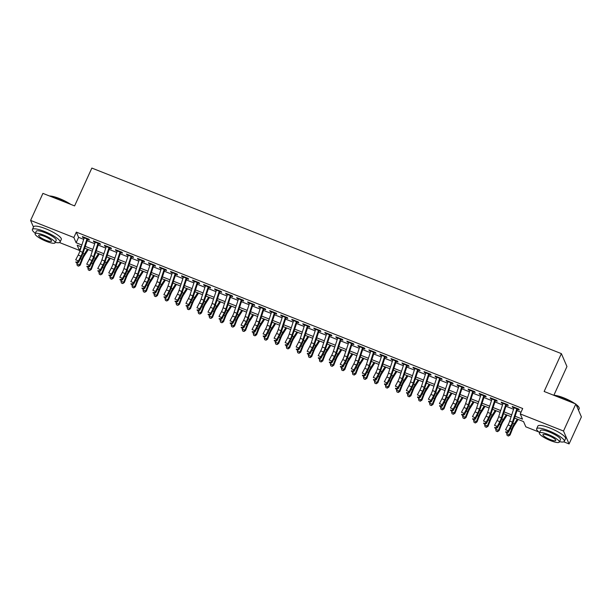 <?xml version="1.0" encoding="UTF-8"?>
<svg xmlns="http://www.w3.org/2000/svg" width="612" height="612" viewBox="0 0 612 612"><rect width="100%" height="100%" fill="white"/><g stroke="black" fill="none" stroke-linecap="round" stroke-linejoin="round"><path stroke-width="0.92" d="M553.86 395.276L566.957 366.542L561.38 353.629L91.854 168.07L74.603 205.907L42.916 193.384L30.6 220.412L73.861 237.51L76.125 242.742L81.863 245.014M561.38 353.629L544.137 391.473L575.823 403.997L581.4 416.902L569.083 443.929L563.774 441.833M538.789 431.957L525.823 426.832L523.558 421.599L514.547 418.034M81.113 246.743L79.438 250.423L59.525 242.551M86.904 239.108L89.367 240.08L88.992 239.208L82.375 236.599L82.75 237.471L84.15 238.022M97.928 243.461L100.391 244.44L100.008 243.568L93.399 240.952L93.774 241.824L95.174 242.375M108.951 247.822L111.407 248.793L111.032 247.921L104.422 245.305L104.797 246.177L106.197 246.728M119.967 252.175L122.431 253.146L122.056 252.274L115.439 249.665L115.821 250.537L117.213 251.088M130.991 256.535L133.454 257.507L133.079 256.635L126.462 254.018L126.845 254.89L128.237 255.441M142.015 260.888L144.478 261.86L144.095 260.987L137.486 258.379L137.861 259.251L139.261 259.802M153.038 265.241L155.494 266.22L155.119 265.348L148.509 262.732L148.884 263.604L150.284 264.155M164.062 269.601L166.518 270.573L166.143 269.701L159.533 267.084L159.908 267.957L161.3 268.507M175.078 273.954L177.541 274.926L177.166 274.054L170.549 271.445L170.932 272.317L172.324 272.868M186.102 278.315L188.565 279.286L188.19 278.414L181.573 275.798L181.948 276.67L183.348 277.221M197.125 282.668L199.588 283.639L199.206 282.767L192.596 280.151L192.971 281.023L194.371 281.581M208.149 287.02L210.605 288L210.23 287.127L203.62 284.511L203.995 285.383L205.387 285.934M219.165 291.381L221.628 292.352L221.253 291.48L214.636 288.864L215.019 289.736L216.411 290.287M230.188 295.734L232.652 296.705L232.277 295.833L225.66 293.225L226.035 294.097L227.435 294.647M241.212 300.094L243.675 301.066L243.293 300.194L236.683 297.577L237.058 298.449L238.458 299M252.236 304.447L254.691 305.419L254.317 304.547L247.707 301.93L248.082 302.802L249.474 303.361M263.252 308.8L265.715 309.779L265.34 308.907L258.723 306.291L259.106 307.163L260.498 307.714M274.275 313.16L276.739 314.132L276.364 313.26L269.747 310.644L270.122 311.516L271.521 312.066M285.299 317.513L287.762 318.485L287.38 317.613L280.77 315.004L281.145 315.876L282.545 316.427M296.323 321.874L298.778 322.845L298.404 321.973L291.794 319.357L292.169 320.229L293.561 320.78M307.339 326.227L309.802 327.198L309.427 326.326L302.81 323.71L303.192 324.582L304.585 325.14M318.362 330.579L320.826 331.559L320.451 330.687L313.834 328.07L314.208 328.942L315.608 329.493M329.386 334.94L331.849 335.912L331.467 335.039L324.857 332.423L325.232 333.295L326.632 333.846M340.41 339.293L342.865 340.264L342.49 339.392L335.881 336.784L336.256 337.656L337.656 338.207M351.433 343.653L353.889 344.625L353.514 343.753L346.905 341.136L347.279 342.009L348.672 342.559M362.449 348.006L364.913 348.978L364.538 348.106L357.921 345.489L358.303 346.361L359.695 346.92M373.473 352.359L375.936 353.338L375.561 352.466L368.944 349.85L369.319 350.722L370.719 351.273M384.497 356.72L386.96 357.691L386.577 356.819L379.968 354.203L380.343 355.075L381.743 355.626M395.52 361.072L397.976 362.044L397.601 361.172L390.992 358.563L391.366 359.435L392.759 359.986M406.536 365.433L409 366.404L408.625 365.532L402.007 362.916L402.39 363.788L403.782 364.339M417.56 369.786L420.023 370.757L419.648 369.885L413.031 367.269L413.406 368.141L414.806 368.699M428.584 374.139L431.047 375.11L430.664 374.238L424.055 371.629L424.43 372.501L425.83 373.052M439.607 378.499L442.063 379.471L441.688 378.599L435.078 375.982L435.453 376.854L436.846 377.405M450.623 382.852L453.087 383.823L452.712 382.951L446.094 380.343L446.477 381.215L447.869 381.766M461.647 387.212L464.11 388.184L463.735 387.312L457.118 384.696L457.493 385.568L458.893 386.118M472.671 391.565L475.134 392.537L474.751 391.665L468.142 389.048L468.517 389.921L469.917 390.479M483.694 395.918L486.15 396.89L485.775 396.018L479.165 393.409L479.54 394.281L480.933 394.832M494.71 400.279L497.173 401.25L496.799 400.378L490.181 397.762L490.564 398.634L491.956 399.185M505.734 404.631L508.197 405.603L507.822 404.731L501.205 402.122L501.58 402.994L502.98 403.545M515.128 416.244L522.503 419.159L520.246 413.926L522.709 408.518L76.324 232.109L78.588 237.341L83.706 239.361M87.126 240.715L94.73 243.721M98.15 245.068L105.754 248.074M109.173 249.428L116.777 252.435M120.189 253.781L127.793 256.788M131.213 258.142L138.817 261.14M142.236 262.494L149.841 265.501M153.26 266.847L160.864 269.854M164.284 271.208L171.888 274.214M175.3 275.561L182.904 278.567M186.323 279.921L193.928 282.92M197.347 284.274L204.951 287.28M208.371 288.627L215.975 291.633M219.387 292.987L226.991 295.994M230.41 297.34L238.014 300.347M241.434 301.701L249.038 304.7M252.458 306.054L260.062 309.06M263.474 310.406L271.078 313.413M274.497 314.767L282.101 317.773M285.521 319.12L293.125 322.126M296.545 323.48L304.149 326.479M307.561 327.833L315.165 330.84M318.584 332.186L326.188 335.192M329.608 336.546L337.212 339.553M340.632 340.899L348.236 343.906M351.648 345.26L359.259 348.259M362.671 349.613L370.275 352.619M373.695 353.966L381.299 356.972M384.719 358.326L392.323 361.332M395.742 362.679L403.346 365.685M406.758 367.039L414.362 370.038M417.782 371.392L425.386 374.399M428.805 375.745L436.41 378.752M439.829 380.106L447.433 383.112M450.845 384.458L458.449 387.465M461.869 388.819L469.473 391.818M472.892 393.172L480.497 396.178M483.916 397.525L491.52 400.531M494.932 401.885L502.536 404.892M505.956 406.238L513.56 409.244M516.979 410.598L521.034 412.197M516.758 408.992L519.221 409.964L518.838 409.091L512.229 406.475L512.604 407.347L514.004 407.898M575.823 403.997L563.507 431.024L569.083 443.929M33.484 227.09L30.6 220.412M76.324 232.109L73.861 237.51M520.246 413.926L563.507 431.024M85.275 246.361L92.879 249.367M96.298 250.721L103.902 253.728M107.322 255.074L114.926 258.08M118.345 259.434L125.95 262.433M129.362 263.787L136.973 266.794M140.385 268.14L147.989 271.147M151.409 272.501L159.013 275.507M162.432 276.853L170.037 279.86M173.456 281.214L181.06 284.213M184.472 285.567L192.076 288.573M195.496 289.92L203.1 292.926M206.519 294.28L214.123 297.287M217.543 298.633L225.147 301.639M228.559 302.994L236.163 305.992M239.583 307.346L247.187 310.353M250.606 311.699L258.21 314.706M261.63 316.06L269.234 319.066M272.646 320.413L280.25 323.419M283.67 324.773L291.274 327.772M294.693 329.126L302.297 332.132M305.717 333.479L313.321 336.485M316.733 337.839L324.345 340.846M327.757 342.192L335.361 345.199M338.78 346.553L346.384 349.551M349.804 350.906L357.408 353.912M360.828 355.258L368.432 358.265M371.844 359.619L379.448 362.625M382.867 363.972L390.471 366.978M393.891 368.325L401.495 371.331M404.914 372.685L412.519 375.692M415.931 377.038L423.535 380.044M426.954 381.398L434.558 384.405M437.978 385.751L445.582 388.758M449.001 390.104L456.606 393.111M460.017 394.465L467.622 397.471M471.041 398.817L478.645 401.824M482.065 403.178L489.669 406.184M493.088 407.531L500.692 410.537M504.104 411.884L511.716 414.89M81.274 246.804L77.173 245.19L79.438 250.423M511.127 416.688L503.523 413.681M500.103 412.327L492.499 409.321M489.08 407.974L481.476 404.968M478.056 403.622L470.452 400.615M467.04 399.261L459.436 396.255M456.017 394.908L448.412 391.902M444.993 390.548L437.389 387.541M433.969 386.195L426.365 383.188M422.953 381.842L415.349 378.836M411.93 377.482L404.325 374.475M400.906 373.129L393.302 370.122M389.882 368.768L382.278 365.762M378.866 364.415L371.262 361.409M367.843 360.063L360.238 357.056M356.819 355.702L349.215 352.696M345.795 351.349L338.191 348.343M334.779 346.989L327.175 343.982M323.756 342.636L316.152 339.629M312.732 338.283L305.128 335.277M301.708 333.923L294.104 330.916M290.692 329.57L283.081 326.563M279.669 325.209L272.065 322.203M268.645 320.856L261.041 317.85M257.621 316.503L250.017 313.497M246.598 312.143L238.994 309.137M235.582 307.79L227.978 304.784M224.558 303.43L216.954 300.431M213.534 299.077L205.93 296.07M202.511 294.724L194.907 291.717M191.495 290.363L183.891 287.357M180.471 286.011L172.867 283.004M169.447 281.65L161.843 278.651M158.424 277.297L150.82 274.291M147.408 272.944L139.804 269.938M136.384 268.584L128.78 265.577M125.361 264.231L117.756 261.225M114.337 259.87L106.733 256.872M103.321 255.518L95.709 252.511M92.297 251.165L84.693 248.158M78.588 237.341L76.125 242.742M512.887 406.735L512.604 407.347M501.863 402.382L501.58 402.994M490.839 398.022L490.564 398.634M479.816 393.669L479.54 394.281M468.8 389.308L468.517 389.921M457.776 384.956L457.493 385.568M446.752 380.603L446.477 381.215M435.729 376.242L435.453 376.854M424.713 371.889L424.43 372.501M413.689 367.529L413.406 368.141M402.665 363.176L402.39 363.788M391.642 358.823L391.366 359.435M380.626 354.463L380.343 355.075M369.602 350.11L369.319 350.722M358.578 345.749L358.303 346.361M347.555 341.397L347.279 342.009M336.539 337.044L336.256 337.656M325.515 332.683L325.232 333.295M314.492 328.33L314.208 328.942M303.468 323.97L303.192 324.582M292.444 319.617L292.169 320.229M281.428 315.264L281.145 315.876M270.405 310.904L270.122 311.516M259.381 306.551L259.106 307.163M248.357 302.19L248.082 302.802M237.341 297.837L237.058 298.449M226.318 293.485L226.035 294.097M215.294 289.124L215.019 289.736M204.27 284.771L203.995 285.383M193.254 280.411L192.971 281.023M182.231 276.058L181.948 276.67M171.207 271.705L170.932 272.317M160.183 267.345L159.908 267.957M149.167 262.992L148.884 263.604M138.144 258.631L137.861 259.251M127.12 254.278L126.845 254.89M116.096 249.925L115.821 250.537M105.073 245.565L104.797 246.177M94.057 241.212L93.774 241.824M83.033 236.852L82.75 237.471M516.972 408.349A4.261 0.964 111.6 0 0 516.811 408.816L512.443 422.158A6.082 1.377 -68.4 0 1 510.821 426.021L508.312 430.794L508.404 432.248L510.913 427.474A9.126 2.066 111.6 0 0 513.353 421.676L517.415 409.252M514.218 407.263A4.261 0.964 111.6 0 0 514.057 407.73L509.689 421.071A6.082 1.377 -68.4 0 1 508.067 424.935L505.558 429.708L508.312 430.794L506.843 432.171L505.742 431.735L505.78 432.317L506.881 432.753L506.843 432.171M505.78 432.317L505.742 431.735M506.881 432.753L508.404 432.248M518.135 419.457L514.049 425.868A6.082 1.377 111.6 0 0 512.29 429.425L510.11 434.956L508.511 436.027L507.149 435.492L506.713 433.617L507.08 432.692M506.713 433.617L509.467 434.704L511.647 429.173A9.126 2.066 -68.4 0 1 514.287 423.841L517.293 419.121M508.251 435.928L509.467 434.704L510.11 434.956M553.761 395.276A14.841 3.198 24.5 0 1 563.675 397.823A14.841 3.198 24.5 0 1 575.02 403.675M575.984 404.364A14.841 3.198 24.5 0 1 578.983 407.447L579.166 407.898A15.208 3.274 -155.5 0 0 576.175 404.8M578.516 410.224L579.204 408.717A15.208 3.274 -155.5 0 0 579.166 407.898M573.827 403.209A15.208 3.274 -155.5 0 0 563.484 398.045A15.208 3.274 -155.5 0 0 554.25 395.467M559.506 441.665A15.208 3.274 -155.5 0 0 564.325 441.367A15.208 3.274 -155.5 0 0 548.604 430.695A15.208 3.274 -155.5 0 0 536.648 428.752A15.208 3.274 -155.5 0 0 539.577 432.585M564.325 441.367L565.557 438.659A15.208 3.274 -155.5 0 0 549.836 427.995A15.208 3.274 -155.5 0 0 537.879 426.044L536.648 428.752M539.394 433.005L540.526 430.519A10.947 2.356 24.5 0 1 549.132 431.919A10.947 2.356 24.5 0 1 560.454 439.6L559.322 442.086A10.947 2.356 -155.5 0 0 548 434.405A10.947 2.356 -155.5 0 0 539.394 433.005A10.947 2.356 -155.5 0 0 550.708 440.686A10.947 2.356 -155.5 0 0 559.322 442.086M548.482 435.522A7.053 1.522 -155.5 0 0 542.936 434.619A7.053 1.522 -155.5 0 0 550.226 439.569A7.053 1.522 -155.5 0 0 555.773 440.472A7.053 1.522 -155.5 0 0 548.482 435.522M49.511 195.993A14.841 3.198 24.5 0 1 59.425 198.54A14.841 3.198 24.5 0 1 70.77 204.393M69.577 203.926A15.208 3.274 -155.5 0 0 59.234 198.762A15.208 3.274 -155.5 0 0 50.008 196.184M55.264 242.383A15.208 3.274 -155.5 0 0 60.075 242.084A15.208 3.274 -155.5 0 0 44.355 231.412A15.208 3.274 -155.5 0 0 32.398 229.469A15.208 3.274 -155.5 0 0 35.335 233.302M60.075 242.084L61.307 239.376A15.208 3.274 -155.5 0 0 45.586 228.712A15.208 3.274 -155.5 0 0 33.629 226.761L32.398 229.469M35.144 233.723L36.276 231.237A10.947 2.356 24.5 0 1 44.883 232.637A10.947 2.356 24.5 0 1 56.205 240.317L55.072 242.803A10.947 2.356 -155.5 0 0 43.75 235.123A10.947 2.356 -155.5 0 0 35.144 233.723A10.947 2.356 -155.5 0 0 46.458 241.403A10.947 2.356 -155.5 0 0 55.072 242.803M44.232 236.24A7.053 1.522 -155.5 0 0 38.686 235.337A7.053 1.522 -155.5 0 0 45.977 240.287A7.053 1.522 -155.5 0 0 51.523 241.189A7.053 1.522 -155.5 0 0 44.232 236.24M505.948 403.997A4.261 0.964 111.6 0 0 505.795 404.463L501.427 417.805A6.082 1.377 -68.4 0 1 499.797 421.668L497.288 426.442L497.38 427.895L499.897 423.114A9.126 2.066 111.6 0 0 502.33 417.323L506.399 404.892M503.194 402.903A4.261 0.964 111.6 0 0 503.033 403.369L498.665 416.711A6.082 1.377 -68.4 0 1 497.043 420.574L494.534 425.355L497.288 426.442L495.819 427.819L494.718 427.383L494.756 427.964L495.858 428.4L495.819 427.819M494.756 427.964L494.718 427.383M495.858 428.4L497.38 427.895M494.932 399.636A4.261 0.964 111.6 0 0 494.771 400.103L490.403 413.444A6.082 1.377 -68.4 0 1 488.781 417.308L486.265 422.081L486.364 423.535L488.873 418.761A9.126 2.066 111.6 0 0 491.306 412.962L495.376 400.539M492.17 398.55A4.261 0.964 111.6 0 0 492.017 399.016L487.649 412.358A6.082 1.377 -68.4 0 1 486.02 416.221L483.511 420.995L486.265 422.081L484.803 423.466L483.702 423.03L483.732 423.611L484.842 424.039L484.803 423.466M483.732 423.611L483.702 423.03M484.842 424.039L486.364 423.535M483.908 395.283A4.261 0.964 111.6 0 0 483.748 395.75L479.38 409.091A6.082 1.377 -68.4 0 1 477.758 412.955L475.249 417.728L475.34 419.182L477.85 414.408A9.126 2.066 111.6 0 0 480.282 408.609L484.352 396.186M481.154 394.197A4.261 0.964 111.6 0 0 480.994 394.663L476.626 407.997A6.082 1.377 -68.4 0 1 475.004 411.868L472.487 416.642L475.249 417.728L473.78 419.105L472.678 418.669L472.716 419.251L473.818 419.687L473.78 419.105M472.716 419.251L472.678 418.669M473.818 419.687L475.34 419.182M472.885 390.93A4.261 0.964 111.6 0 0 472.724 391.389L468.356 404.731A6.082 1.377 -68.4 0 1 466.734 408.602L464.225 413.375L464.317 414.821L466.826 410.048A9.126 2.066 111.6 0 0 469.266 404.249L473.328 391.825M470.131 389.836A4.261 0.964 111.6 0 0 469.97 390.303L465.602 403.645A6.082 1.377 -68.4 0 1 463.98 407.508L461.471 412.281L464.225 413.375L462.756 414.752L461.655 414.316L461.693 414.898L462.794 415.334L462.756 414.752M461.693 414.898L461.655 414.316M462.794 415.334L464.317 414.821M507.111 415.097L503.026 421.515A6.082 1.377 111.6 0 0 501.274 425.065L499.086 430.603L497.487 431.667L496.125 431.131L495.689 429.264L496.057 428.331M495.689 429.264L498.443 430.351L500.631 424.82A9.126 2.066 -68.4 0 1 503.263 419.488L506.269 414.768M497.227 431.567L498.443 430.351L499.086 430.603M496.087 410.744L492.01 417.154A6.082 1.377 111.6 0 0 490.25 420.712L488.062 426.243L486.464 427.314L485.102 426.778L484.666 424.904L485.033 423.978M484.666 424.904L487.42 425.99L489.608 420.459A9.126 2.066 -68.4 0 1 492.247 415.135L495.246 410.407M486.211 427.214L487.42 425.99L488.062 426.243M485.064 406.383L480.986 412.802A6.082 1.377 111.6 0 0 479.227 416.359L477.039 421.89L475.44 422.961L474.086 422.425L473.642 420.551L474.009 419.625M473.642 420.551L476.404 421.637L478.584 416.106A9.126 2.066 -68.4 0 1 481.223 410.774L484.23 406.054M475.187 422.854L476.404 421.637L477.039 421.89M474.048 402.03L469.962 408.449A6.082 1.377 111.6 0 0 468.203 411.998L466.023 417.529L464.424 418.6L463.062 418.065L462.626 416.191L462.993 415.265M462.626 416.191L465.38 417.285L467.56 411.754A9.126 2.066 -68.4 0 1 470.2 406.422L473.206 401.702M464.164 418.501L465.38 417.285L466.023 417.529M461.861 386.57A4.261 0.964 111.6 0 0 461.7 387.036L457.34 400.378A6.082 1.377 -68.4 0 1 455.711 404.241L453.201 409.015L453.293 410.468L455.81 405.695A9.126 2.066 111.6 0 0 458.243 399.896L462.312 387.473M459.107 385.483A4.261 0.964 111.6 0 0 458.946 385.95L454.578 399.292A6.082 1.377 -68.4 0 1 452.957 403.155L450.447 407.929L453.201 409.015L451.733 410.392L450.631 409.956L450.669 410.537L451.771 410.973L451.733 410.392M450.669 410.537L450.631 409.956M451.771 410.973L453.293 410.468M463.024 397.678L458.939 404.088A6.082 1.377 111.6 0 0 457.179 407.646L454.999 413.177L453.4 414.248L452.038 413.712L451.602 411.838L451.97 410.912M451.602 411.838L454.356 412.924L456.544 407.393A9.126 2.066 -68.4 0 1 459.176 402.061L462.182 397.341M453.14 414.148L454.356 412.924L454.999 413.177M450.845 382.217A4.261 0.964 111.6 0 0 450.684 382.684L446.316 396.025A6.082 1.377 -68.4 0 1 444.694 399.888L442.178 404.662L442.277 406.116L444.786 401.342A9.126 2.066 111.6 0 0 447.219 395.543L451.289 383.112M448.083 381.123A4.261 0.964 111.6 0 0 447.93 381.59L443.562 394.931A6.082 1.377 -68.4 0 1 441.933 398.794L439.424 403.576L442.178 404.662L440.717 406.039L439.607 405.603L439.646 406.184L440.747 406.62L440.717 406.039M439.646 406.184L439.607 405.603M440.747 406.62L442.277 406.116M452 393.317L447.915 399.735A6.082 1.377 111.6 0 0 446.163 403.285L443.975 408.824L442.377 409.887L441.015 409.352L440.579 407.485L440.946 406.552M440.579 407.485L443.333 408.571L445.521 403.04A9.126 2.066 -68.4 0 1 448.16 397.708L451.159 392.988M442.116 409.788L443.333 408.571L443.975 408.824M439.821 377.856A4.261 0.964 111.6 0 0 439.661 378.323L435.293 391.665A6.082 1.377 -68.4 0 1 433.671 395.528L431.162 400.302L431.253 401.755L433.763 396.981A9.126 2.066 111.6 0 0 436.195 391.183L440.265 378.759M437.067 376.77A4.261 0.964 111.6 0 0 436.907 377.237L432.539 390.578A6.082 1.377 -68.4 0 1 430.917 394.442L428.4 399.215L431.162 400.302L429.693 401.686L428.591 401.25L428.629 401.832L429.731 402.26L429.693 401.686M428.629 401.832L428.591 401.25M429.731 402.26L431.253 401.755M440.977 388.964L436.899 395.375A6.082 1.377 111.6 0 0 435.14 398.932L432.952 404.463L431.353 405.534L429.999 404.999L429.555 403.124L429.922 402.199M429.555 403.124L432.317 404.211L434.497 398.68A9.126 2.066 -68.4 0 1 437.136 393.355L440.135 388.628M431.1 405.435L432.317 404.211L432.952 404.463M428.798 373.504A4.261 0.964 111.6 0 0 428.637 373.97L424.269 387.312A6.082 1.377 -68.4 0 1 422.647 391.175L420.138 395.949L420.23 397.402L422.739 392.629A9.126 2.066 111.6 0 0 425.179 386.83L429.242 374.406M426.044 372.417A4.261 0.964 111.6 0 0 425.883 372.884L421.515 386.218A6.082 1.377 -68.4 0 1 419.893 390.089L417.384 394.862L420.138 395.949L418.669 397.326L417.568 396.89L417.606 397.471L418.707 397.907L418.669 397.326M417.606 397.471L417.568 396.89M418.707 397.907L420.23 397.402M429.961 384.604L425.876 391.022A6.082 1.377 111.6 0 0 424.116 394.579L421.936 400.11L420.329 401.181L418.975 400.646L418.539 398.772L418.899 397.846M418.539 398.772L421.293 399.858L423.473 394.327A9.126 2.066 -68.4 0 1 426.113 388.995L429.119 384.275M420.077 401.074L421.293 399.858L421.936 400.11M417.774 369.151A4.261 0.964 111.6 0 0 417.613 369.61L413.253 382.951A6.082 1.377 -68.4 0 1 411.624 386.822L409.114 391.596L409.206 393.042L411.723 388.268A9.126 2.066 111.6 0 0 414.156 382.469L418.226 370.046M415.02 368.057A4.261 0.964 111.6 0 0 414.859 368.523L410.491 381.865A6.082 1.377 -68.4 0 1 408.87 385.728L406.36 390.502L409.114 391.596L407.646 392.973L406.544 392.537L406.582 393.118L407.684 393.554L407.646 392.973M406.582 393.118L406.544 392.537M407.684 393.554L409.206 393.042M418.937 380.251L414.852 386.669A6.082 1.377 111.6 0 0 413.092 390.219L410.912 395.75L409.313 396.821L407.952 396.285L407.516 394.411L407.883 393.485M407.516 394.411L410.269 395.505L412.457 389.974A9.126 2.066 -68.4 0 1 415.089 384.642L418.095 379.922M409.053 396.721L410.269 395.505L410.912 395.75M406.758 364.79A4.261 0.964 111.6 0 0 406.598 365.257L402.229 378.599A6.082 1.377 -68.4 0 1 400.608 382.462L398.091 387.235L398.183 388.689L400.699 383.915A9.126 2.066 111.6 0 0 403.132 378.117L407.202 365.693M403.997 363.704A4.261 0.964 111.6 0 0 403.836 364.171L399.475 377.512A6.082 1.377 -68.4 0 1 397.846 381.375L395.337 386.149L398.091 387.235L396.63 388.612L395.52 388.176L395.559 388.758L396.66 389.194L396.63 388.612M395.559 388.758L395.52 388.176M396.66 389.194L398.183 388.689M407.913 375.898L403.828 382.309A6.082 1.377 111.6 0 0 402.076 385.866L399.888 391.397L398.29 392.468L396.928 391.932L396.492 390.058L396.859 389.133M396.492 390.058L399.246 391.144L401.434 385.614A9.126 2.066 -68.4 0 1 404.073 380.282L407.072 375.561M398.029 392.368L399.246 391.144L399.888 391.397M395.734 360.437A4.261 0.964 111.6 0 0 395.574 360.904L391.206 374.246A6.082 1.377 -68.4 0 1 389.584 378.109L387.067 382.882L387.167 384.336L389.676 379.562A9.126 2.066 111.6 0 0 392.108 373.764L396.178 361.332M392.981 359.343A4.261 0.964 111.6 0 0 392.82 359.81L388.452 373.152A6.082 1.377 -68.4 0 1 386.83 377.023L384.313 381.796L387.067 382.882L385.606 384.26L384.504 383.823L384.543 384.405L385.644 384.841L385.606 384.26M384.543 384.405L384.504 383.823M385.644 384.841L387.167 384.336M396.89 371.538L392.812 377.956A6.082 1.377 111.6 0 0 391.053 381.505L388.865 387.044L387.266 388.107L385.912 387.572L385.468 385.705L385.835 384.772M385.468 385.705L388.23 386.792L390.41 381.261A9.126 2.066 -68.4 0 1 393.049 375.929L396.048 371.209M387.013 388.008L388.23 386.792L388.865 387.044M384.711 356.077A4.261 0.964 111.6 0 0 384.55 356.544L380.182 369.885A6.082 1.377 -68.4 0 1 378.56 373.748L376.051 378.522L376.143 379.976L378.652 375.202A9.126 2.066 111.6 0 0 381.092 369.403L385.155 356.98M381.957 354.991A4.261 0.964 111.6 0 0 381.796 355.457L377.428 368.799A6.082 1.377 -68.4 0 1 375.806 372.662L373.289 377.436L376.051 378.522L374.582 379.907L373.481 379.471L373.519 380.052L374.62 380.48L374.582 379.907M373.519 380.052L373.481 379.471M374.62 380.48L376.143 379.976M385.866 367.185L381.789 373.595A6.082 1.377 111.6 0 0 380.029 377.153L377.849 382.684L376.242 383.755L374.888 383.219L374.452 381.345L374.812 380.419M374.452 381.345L377.206 382.431L379.386 376.9A9.126 2.066 -68.4 0 1 382.026 371.576L385.032 366.848M375.99 383.655L377.206 382.431L377.849 382.684M373.687 351.724A4.261 0.964 111.6 0 0 373.527 352.191L369.158 365.532A6.082 1.377 -68.4 0 1 367.537 369.396L365.027 374.169L365.119 375.623L367.636 370.849A9.126 2.066 111.6 0 0 370.069 365.05L374.139 352.627M370.933 350.638A4.261 0.964 111.6 0 0 370.773 351.104L366.404 364.438A6.082 1.377 -68.4 0 1 364.783 368.309L362.273 373.083L365.027 374.169L363.559 375.546L362.457 375.11L362.495 375.692L363.597 376.128L363.559 375.546M362.495 375.692L362.457 375.11M363.597 376.128L365.119 375.623M374.85 362.824L370.765 369.243A6.082 1.377 111.6 0 0 369.005 372.8L366.825 378.331L365.226 379.402L363.865 378.866L363.429 376.992L363.796 376.066M363.429 376.992L366.183 378.078L368.37 372.547A9.126 2.066 -68.4 0 1 371.002 367.215L374.008 362.495M364.966 379.295L366.183 378.078L366.825 378.331M362.671 347.371A4.261 0.964 111.6 0 0 362.511 347.83L358.142 361.172A6.082 1.377 -68.4 0 1 356.521 365.043L354.004 369.816L354.096 371.262L356.612 366.489A9.126 2.066 111.6 0 0 359.045 360.69L363.115 348.266M359.91 346.277A4.261 0.964 111.6 0 0 359.749 346.744L355.388 360.086A6.082 1.377 -68.4 0 1 353.759 363.949L351.25 368.722L354.004 369.816L352.535 371.193L351.433 370.757L351.472 371.339L352.573 371.775L352.535 371.193M351.472 371.339L351.433 370.757M352.573 371.775L354.096 371.262M363.826 358.471L359.741 364.89A6.082 1.377 111.6 0 0 357.989 368.439L355.802 373.97L354.203 375.041L352.841 374.506L352.405 372.632L352.772 371.706M352.405 372.632L355.159 373.725L357.347 368.195A9.126 2.066 -68.4 0 1 359.978 362.862L362.985 358.142M353.943 374.942L355.159 373.725L355.802 373.97M351.648 343.011A4.261 0.964 111.6 0 0 351.487 343.477L347.119 356.819A6.082 1.377 -68.4 0 1 345.497 360.682L342.98 365.456L343.08 366.909L345.589 362.136A9.126 2.066 111.6 0 0 348.021 356.337L352.091 343.913M348.894 341.924A4.261 0.964 111.6 0 0 348.733 342.391L344.365 355.733A6.082 1.377 -68.4 0 1 342.743 359.596L340.226 364.37L342.98 365.456L341.519 366.833L340.417 366.397L340.456 366.978L341.557 367.414L341.519 366.833M340.456 366.978L340.417 366.397M341.557 367.414L343.08 366.909M352.803 354.118L348.725 360.529A6.082 1.377 111.6 0 0 346.966 364.086L344.778 369.617L343.179 370.688L341.825 370.153L341.381 368.279L341.748 367.353M341.381 368.279L344.135 369.365L346.323 363.834A9.126 2.066 -68.4 0 1 348.962 358.502L351.961 353.782M342.927 370.589L344.135 369.365L344.778 369.617M340.624 338.658A4.261 0.964 111.6 0 0 340.463 339.125L336.095 352.466A6.082 1.377 -68.4 0 1 334.473 356.329L331.964 361.103L332.056 362.556L334.565 357.783A9.126 2.066 111.6 0 0 337.005 351.984L341.068 339.553M337.87 337.564A4.261 0.964 111.6 0 0 337.709 338.031L333.341 351.372A6.082 1.377 -68.4 0 1 331.719 355.243L329.202 360.017L331.964 361.103L330.495 362.48L329.394 362.044L329.432 362.625L330.534 363.061L330.495 362.48M329.432 362.625L329.394 362.044M330.534 363.061L332.056 362.556M341.779 349.758L337.702 356.176A6.082 1.377 111.6 0 0 335.942 359.726L333.762 365.265L332.155 366.328L330.801 365.792L330.365 363.926L330.725 362.993M330.365 363.926L333.119 365.012L335.3 359.481A9.126 2.066 -68.4 0 1 337.939 354.149L340.945 349.429M331.903 366.228L333.119 365.012L333.762 365.265M329.6 334.297A4.261 0.964 111.6 0 0 329.44 334.764L325.071 348.106A6.082 1.377 -68.4 0 1 323.45 351.969L320.94 356.742L321.032 358.196L323.541 353.422A9.126 2.066 111.6 0 0 325.982 347.624L330.052 335.2M326.846 333.211A4.261 0.964 111.6 0 0 326.686 333.678L322.317 347.019A6.082 1.377 -68.4 0 1 320.696 350.883L318.186 355.656L320.94 356.742L319.472 358.127L318.37 357.691L318.408 358.272L319.51 358.709L319.472 358.127M318.408 358.272L318.37 357.691M319.51 358.709L321.032 358.196M330.763 345.405L326.678 351.823A6.082 1.377 111.6 0 0 324.918 355.373L322.738 360.904L321.139 361.975L319.778 361.44L319.342 359.565L319.709 358.64M319.342 359.565L322.096 360.659L324.284 355.121A9.126 2.066 -68.4 0 1 326.915 349.796L329.922 345.069M320.879 361.876L322.096 360.659L322.738 360.904M318.577 329.945A4.261 0.964 111.6 0 0 318.424 330.411L314.055 343.753A6.082 1.377 -68.4 0 1 312.426 347.616L309.917 352.39L310.009 353.843L312.525 349.07A9.126 2.066 111.6 0 0 314.958 343.271L319.028 330.847M315.823 328.858A4.261 0.964 111.6 0 0 315.662 329.325L311.294 342.659A6.082 1.377 -68.4 0 1 309.672 346.53L307.163 351.303L309.917 352.39L308.448 353.767L307.346 353.331L307.385 353.912L308.486 354.348L308.448 353.767M307.385 353.912L307.346 353.331M308.486 354.348L310.009 353.843M319.739 341.045L315.654 347.463A6.082 1.377 111.6 0 0 313.902 351.02L311.715 356.551L310.116 357.622L308.754 357.087L308.318 355.212L308.685 354.287M308.318 355.212L311.072 356.299L313.26 350.768A9.126 2.066 -68.4 0 1 315.891 345.436L318.898 340.716M309.856 357.523L311.072 356.299L311.715 356.551M307.561 325.592A4.261 0.964 111.6 0 0 307.4 326.051L303.032 339.392A6.082 1.377 -68.4 0 1 301.41 343.263L298.893 348.037L298.993 349.483L301.502 344.709A9.126 2.066 111.6 0 0 303.935 338.91L308.004 326.487M304.807 324.498A4.261 0.964 111.6 0 0 304.646 324.964L300.278 338.306A6.082 1.377 -68.4 0 1 298.656 342.169L296.139 346.943L298.893 348.037L297.432 349.414L296.33 348.978L296.361 349.559L297.47 349.995L297.432 349.414M296.361 349.559L296.33 348.978M297.47 349.995L298.993 349.483M308.716 336.692L304.638 343.11A6.082 1.377 111.6 0 0 302.879 346.66L300.691 352.191L299.092 353.262L297.73 352.726L297.294 350.852L297.662 349.926M297.294 350.852L300.048 351.946L302.236 346.415A9.126 2.066 -68.4 0 1 304.875 341.083L307.874 336.363M298.84 353.162L300.048 351.946L300.691 352.191M296.537 321.231A4.261 0.964 111.6 0 0 296.376 321.698L292.008 335.039A6.082 1.377 -68.4 0 1 290.386 338.903L287.877 343.676L287.969 345.13L290.478 340.356A9.126 2.066 111.6 0 0 292.911 334.557L296.981 322.134M293.783 320.145A4.261 0.964 111.6 0 0 293.622 320.612L289.254 333.953A6.082 1.377 -68.4 0 1 287.632 337.816L285.115 342.59L287.877 343.676L286.408 345.053L285.307 344.625L285.345 345.199L286.447 345.635L286.408 345.053M285.345 345.199L285.307 344.625M286.447 345.635L287.969 345.13M297.692 332.339L293.615 338.75A6.082 1.377 111.6 0 0 291.855 342.307L289.667 347.838L288.068 348.909L286.714 348.373L286.271 346.499L286.638 345.573M286.271 346.499L289.032 347.585L291.213 342.054A9.126 2.066 -68.4 0 1 293.852 336.722L296.858 332.002M287.816 348.809L289.032 347.585L289.667 347.838M285.513 316.878A4.261 0.964 111.6 0 0 285.353 317.345L280.985 330.687A6.082 1.377 -68.4 0 1 279.363 334.55L276.853 339.323L276.945 340.777L279.454 336.003A9.126 2.066 111.6 0 0 281.895 330.205L285.957 317.773M282.759 315.784A4.261 0.964 111.6 0 0 282.599 316.251L278.231 329.593A6.082 1.377 -68.4 0 1 276.609 333.464L274.1 338.237L276.853 339.323L275.385 340.7L274.283 340.264L274.321 340.846L275.423 341.282L275.385 340.7M274.321 340.846L274.283 340.264M275.423 341.282L276.945 340.777M286.676 327.978L282.591 334.397A6.082 1.377 111.6 0 0 280.832 337.946L278.651 343.485L277.052 344.548L275.691 344.013L275.255 342.146L275.622 341.213M275.255 342.146L278.009 343.233L280.189 337.702A9.126 2.066 -68.4 0 1 282.828 332.37L285.835 327.649M276.792 344.449L278.009 343.233L278.651 343.485M274.49 312.518A4.261 0.964 111.6 0 0 274.337 312.984L269.969 326.326A6.082 1.377 -68.4 0 1 268.339 330.189L265.83 334.971L265.922 336.416L268.438 331.643A9.126 2.066 111.6 0 0 270.871 325.844L274.941 313.421M271.736 311.432A4.261 0.964 111.6 0 0 271.575 311.898L267.207 325.24A6.082 1.377 -68.4 0 1 265.585 329.103L263.076 333.877L265.83 334.971L264.361 336.348L263.259 335.912L263.298 336.493L264.399 336.929L264.361 336.348M263.298 336.493L263.259 335.912M264.399 336.929L265.922 336.416M275.652 323.626L271.567 330.044A6.082 1.377 111.6 0 0 269.808 333.594L267.628 339.125L266.029 340.195L264.667 339.66L264.231 337.786L264.598 336.86M264.231 337.786L266.985 338.88L269.173 333.341A9.126 2.066 -68.4 0 1 271.805 328.017L274.811 323.289M265.769 340.096L266.985 338.88L267.628 339.125M263.474 308.165A4.261 0.964 111.6 0 0 263.313 308.632L258.945 321.973A6.082 1.377 -68.4 0 1 257.323 325.836L254.806 330.61L254.906 332.064L257.415 327.29A9.126 2.066 111.6 0 0 259.848 321.491L263.917 309.068M260.712 307.079A4.261 0.964 111.6 0 0 260.559 307.545L256.191 320.879A6.082 1.377 -68.4 0 1 254.561 324.75L252.052 329.524L254.806 330.61L253.345 331.987L252.236 331.551L252.274 332.132L253.376 332.568L253.345 331.987M252.274 332.132L252.236 331.551M253.376 332.568L254.906 332.064M264.629 319.273L260.544 325.683A6.082 1.377 111.6 0 0 258.792 329.241L256.604 334.772L255.005 335.843L253.643 335.307L253.207 333.433L253.575 332.507M253.207 333.433L255.961 334.519L258.149 328.988A9.126 2.066 -68.4 0 1 260.788 323.656L263.787 318.936M254.753 335.743L255.961 334.519L256.604 334.772M252.45 303.812A4.261 0.964 111.6 0 0 252.289 304.279L247.921 317.613A6.082 1.377 -68.4 0 1 246.299 321.484L243.79 326.257L243.882 327.703L246.391 322.929A9.126 2.066 111.6 0 0 248.824 317.131L252.894 304.707M249.696 302.718A4.261 0.964 111.6 0 0 249.535 303.185L245.167 316.526A6.082 1.377 -68.4 0 1 243.545 320.39L241.029 325.163L243.79 326.257L242.321 327.634L241.22 327.198L241.258 327.78L242.36 328.216L242.321 327.634M241.258 327.78L241.22 327.198M242.36 328.216L243.882 327.703M253.605 314.912L249.528 321.331A6.082 1.377 111.6 0 0 247.768 324.88L245.58 330.411L243.981 331.482L242.627 330.947L242.184 329.072L242.551 328.147M242.184 329.072L244.945 330.166L247.126 324.635A9.126 2.066 -68.4 0 1 249.765 319.303L252.764 314.583M243.729 331.383L244.945 330.166L245.58 330.411M241.426 299.452A4.261 0.964 111.6 0 0 241.266 299.918L236.898 313.26A6.082 1.377 -68.4 0 1 235.276 317.123L232.767 321.897L232.858 323.35L235.368 318.577A9.126 2.066 111.6 0 0 237.808 312.778L241.87 300.354M238.672 298.365A4.261 0.964 111.6 0 0 238.512 298.832L234.144 312.174A6.082 1.377 -68.4 0 1 232.522 316.037L230.013 320.81L232.767 321.897L231.298 323.274L230.196 322.845L230.234 323.419L231.336 323.855L231.298 323.274M230.234 323.419L230.196 322.845M231.336 323.855L232.858 323.35M242.589 310.559L238.504 316.97A6.082 1.377 111.6 0 0 236.745 320.527L234.564 326.058L232.958 327.129L231.604 326.594L231.168 324.72L231.527 323.794M231.168 324.72L233.922 325.806L236.102 320.275A9.126 2.066 -68.4 0 1 238.741 314.943L241.748 310.223M232.705 327.03L233.922 325.806L234.564 326.058M230.403 295.099A4.261 0.964 111.6 0 0 230.242 295.565L225.882 308.907A6.082 1.377 -68.4 0 1 224.252 312.77L221.743 317.544L221.835 318.997L224.352 314.224A9.126 2.066 111.6 0 0 226.784 308.425L230.854 295.994M227.649 294.005A4.261 0.964 111.6 0 0 227.488 294.471L223.12 307.813A6.082 1.377 -68.4 0 1 221.498 311.684L218.989 316.458L221.743 317.544L220.274 318.921L219.173 318.485L219.211 319.066L220.312 319.502L220.274 318.921M219.211 319.066L219.173 318.485M220.312 319.502L221.835 318.997M231.565 306.199L227.48 312.617A6.082 1.377 111.6 0 0 225.721 316.167L223.541 321.705L221.942 322.769L220.58 322.233L220.144 320.367L220.511 319.433M220.144 320.367L222.898 321.453L225.086 315.922A9.126 2.066 -68.4 0 1 227.718 310.59L230.724 305.87M221.682 322.669L222.898 321.453L223.541 321.705M219.387 290.738A4.261 0.964 111.6 0 0 219.226 291.205L214.858 304.547A6.082 1.377 -68.4 0 1 213.236 308.41L210.719 313.191L210.811 314.637L213.328 309.863A9.126 2.066 111.6 0 0 215.761 304.065L219.83 291.641M216.625 289.652A4.261 0.964 111.6 0 0 216.464 290.119L212.104 303.46A6.082 1.377 -68.4 0 1 210.474 307.323L207.965 312.097L210.719 313.191L209.258 314.568L208.149 314.132L208.187 314.713L209.289 315.149L209.258 314.568M208.187 314.713L208.149 314.132M209.289 315.149L210.811 314.637M220.542 301.846L216.457 308.264A6.082 1.377 111.6 0 0 214.705 311.814L212.517 317.345L210.918 318.416L209.556 317.88L209.12 316.006L209.488 315.081M209.12 316.006L211.874 317.1L214.062 311.562A9.126 2.066 -68.4 0 1 216.702 306.237L219.7 301.509M210.658 318.317L211.874 317.1L212.517 317.345M208.363 286.385A4.261 0.964 111.6 0 0 208.202 286.852L203.834 300.194A6.082 1.377 -68.4 0 1 202.212 304.057L199.696 308.83L199.795 310.284L202.304 305.51A9.126 2.066 111.6 0 0 204.737 299.712L208.807 287.288M205.609 285.299A4.261 0.964 111.6 0 0 205.448 285.766L201.08 299.107A6.082 1.377 -68.4 0 1 199.458 302.971L196.942 307.744L199.696 308.83L198.234 310.207L197.133 309.771L197.171 310.353L198.273 310.789L198.234 310.207M197.171 310.353L197.133 309.771M198.273 310.789L199.795 310.284M209.518 297.493L205.441 303.904A6.082 1.377 111.6 0 0 203.681 307.461L201.493 312.992L199.895 314.063L198.54 313.528L198.097 311.653L198.464 310.728M198.097 311.653L200.858 312.74L203.039 307.209A9.126 2.066 -68.4 0 1 205.678 301.877L208.677 297.157M199.642 313.964L200.858 312.74L201.493 312.992M197.339 282.033A4.261 0.964 111.6 0 0 197.179 282.499L192.811 295.833A6.082 1.377 -68.4 0 1 191.189 299.704L188.68 304.478L188.771 305.923L191.281 301.15A9.126 2.066 111.6 0 0 193.721 295.351L197.783 282.928M194.585 280.939A4.261 0.964 111.6 0 0 194.425 281.405L190.057 294.747A6.082 1.377 -68.4 0 1 188.435 298.61L185.926 303.384L188.68 304.478L187.211 305.855L186.109 305.419L186.147 306L187.249 306.436L187.211 305.855M186.147 306L186.109 305.419M187.249 306.436L188.771 305.923M198.502 293.133L194.417 299.551A6.082 1.377 111.6 0 0 192.658 303.101L190.477 308.632L188.871 309.703L187.517 309.167L187.081 307.293L187.44 306.367M187.081 307.293L189.835 308.387L192.015 302.856A9.126 2.066 -68.4 0 1 194.654 297.524L197.661 292.804M188.618 309.603L189.835 308.387L190.477 308.632M186.316 277.672A4.261 0.964 111.6 0 0 186.155 278.139L181.787 291.48A6.082 1.377 -68.4 0 1 180.165 295.344L177.656 300.117L177.748 301.571L180.265 296.797A9.126 2.066 111.6 0 0 182.697 290.998L186.767 278.575M183.562 276.586A4.261 0.964 111.6 0 0 183.401 277.052L179.033 290.394A6.082 1.377 -68.4 0 1 177.411 294.257L174.902 299.031L177.656 300.117L176.187 301.494L175.086 301.066L175.124 301.639L176.225 302.076L176.187 301.494M175.124 301.639L175.086 301.066M176.225 302.076L177.748 301.571M187.479 288.78L183.393 295.191A6.082 1.377 111.6 0 0 181.634 298.748L179.454 304.279L177.855 305.35L176.493 304.814L176.057 302.94L176.424 302.014M176.057 302.94L178.811 304.026L180.999 298.495A9.126 2.066 -68.4 0 1 183.631 293.163L186.637 288.443M177.595 305.25L178.811 304.026L179.454 304.279M175.3 273.319A4.261 0.964 111.6 0 0 175.139 273.786L170.771 287.127A6.082 1.377 -68.4 0 1 169.149 290.991L166.632 295.764L166.724 297.218L169.241 292.444A9.126 2.066 111.6 0 0 171.674 286.645L175.743 274.214M172.538 272.225A4.261 0.964 111.6 0 0 172.377 272.692L168.017 286.034A6.082 1.377 -68.4 0 1 166.388 289.904L163.878 294.678L166.632 295.764L165.163 297.141L164.062 296.705L164.1 297.287L165.202 297.723L165.163 297.141M164.1 297.287L164.062 296.705M165.202 297.723L166.724 297.218M176.455 284.419L172.37 290.838A6.082 1.377 111.6 0 0 170.618 294.387L168.43 299.926L166.831 300.989L165.47 300.454L165.033 298.587L165.401 297.654M165.033 298.587L167.787 299.673L169.975 294.142A9.126 2.066 -68.4 0 1 172.607 288.81L175.613 284.09M166.571 300.89L167.787 299.673L168.43 299.926M164.276 268.959A4.261 0.964 111.6 0 0 164.115 269.425L159.747 282.767A6.082 1.377 -68.4 0 1 158.125 286.63L155.609 291.411L155.708 292.857L158.217 288.084A9.126 2.066 111.6 0 0 160.65 282.285L164.72 269.861M161.522 267.872A4.261 0.964 111.6 0 0 161.361 268.339L156.993 281.681A6.082 1.377 -68.4 0 1 155.371 285.544L152.855 290.317L155.609 291.411L154.148 292.788L153.046 292.352L153.084 292.934L154.186 293.37L154.148 292.788M153.084 292.934L153.046 292.352M154.186 293.37L155.708 292.857M165.431 280.067L161.354 286.485A6.082 1.377 111.6 0 0 159.594 290.034L157.406 295.565L155.808 296.636L154.454 296.101L154.01 294.227L154.377 293.301M154.01 294.227L156.764 295.321L158.952 289.782A9.126 2.066 -68.4 0 1 161.591 284.458L164.59 279.738M155.555 296.537L156.764 295.321L157.406 295.565M153.252 264.606A4.261 0.964 111.6 0 0 153.092 265.072L148.724 278.414A6.082 1.377 -68.4 0 1 147.102 282.277L144.593 287.051L144.684 288.504L147.194 283.731A9.126 2.066 111.6 0 0 149.634 277.932L153.696 265.509M150.498 263.52A4.261 0.964 111.6 0 0 150.338 263.986L145.97 277.328A6.082 1.377 -68.4 0 1 144.348 281.191L141.831 285.965L144.593 287.051L143.124 288.428L142.022 287.992L142.06 288.573L143.162 289.009L143.124 288.428M142.06 288.573L142.022 287.992M143.162 289.009L144.684 288.504M154.408 275.714L150.33 282.124A6.082 1.377 111.6 0 0 148.571 285.682L146.39 291.213L144.784 292.284L143.43 291.748L142.994 289.874L143.353 288.948M142.994 289.874L145.748 290.96L147.928 285.429A9.126 2.066 -68.4 0 1 150.567 280.097L153.574 275.377M144.531 292.184L145.748 290.96L146.39 291.213M142.229 260.253A4.261 0.964 111.6 0 0 142.068 260.72L137.7 274.054A6.082 1.377 -68.4 0 1 136.078 277.925L133.569 282.698L133.661 284.144L136.17 279.37A9.126 2.066 111.6 0 0 138.61 273.579L142.68 261.148M139.475 259.159A4.261 0.964 111.6 0 0 139.314 259.626L134.946 272.967A6.082 1.377 -68.4 0 1 133.324 276.831L130.815 281.604L133.569 282.698L132.1 284.075L130.999 283.639L131.037 284.22L132.138 284.656L132.1 284.075M131.037 284.22L130.999 283.639M132.138 284.656L133.661 284.144M143.392 271.353L139.306 277.772A6.082 1.377 111.6 0 0 137.547 281.321L135.367 286.852L133.768 287.923L132.406 287.388L131.97 285.513L132.337 284.588M131.97 285.513L134.724 286.607L136.912 281.076A9.126 2.066 -68.4 0 1 139.544 275.744L142.55 271.024M133.508 287.824L134.724 286.607L135.367 286.852M131.205 255.893A4.261 0.964 111.6 0 0 131.052 256.359L126.684 269.701A6.082 1.377 -68.4 0 1 125.055 273.564L122.545 278.338L122.637 279.791L125.154 275.017A9.126 2.066 111.6 0 0 127.587 269.219L131.656 256.795M128.451 254.806A4.261 0.964 111.6 0 0 128.29 255.273L123.922 268.614A6.082 1.377 -68.4 0 1 122.301 272.478L119.791 277.251L122.545 278.338L121.077 279.715L119.975 279.286L120.013 279.86L121.115 280.296L121.077 279.715M120.013 279.86L119.975 279.286M121.115 280.296L122.637 279.791M132.368 267L128.283 273.411A6.082 1.377 111.6 0 0 126.531 276.968L124.343 282.499L122.744 283.57L121.383 283.035L120.947 281.16L121.314 280.235M120.947 281.16L123.7 282.247L125.888 276.716A9.126 2.066 -68.4 0 1 128.52 271.384L131.526 266.664M122.484 283.471L123.7 282.247L124.343 282.499M120.189 251.54A4.261 0.964 111.6 0 0 120.029 252.006L115.66 265.348A6.082 1.377 -68.4 0 1 114.039 269.211L111.522 273.985L111.621 275.438L114.13 270.665A9.126 2.066 111.6 0 0 116.563 264.866L120.633 252.435M117.435 250.446A4.261 0.964 111.6 0 0 117.275 250.912L112.906 264.254A6.082 1.377 -68.4 0 1 111.285 268.125L108.768 272.898L111.522 273.985L110.061 275.362L108.959 274.926L108.99 275.507L110.099 275.943L110.061 275.362M108.99 275.507L108.959 274.926M110.099 275.943L111.621 275.438M121.344 262.64L117.267 269.058A6.082 1.377 111.6 0 0 115.507 272.615L113.319 278.146L111.721 279.21L110.359 278.674L109.923 276.808L110.29 275.874M109.923 276.808L112.677 277.894L114.865 272.363A9.126 2.066 -68.4 0 1 117.504 267.031L120.503 262.311M111.468 279.11L112.677 277.894L113.319 278.146M109.165 247.179A4.261 0.964 111.6 0 0 109.005 247.646L104.637 260.987A6.082 1.377 -68.4 0 1 103.015 264.858L100.506 269.632L100.597 271.078L103.107 266.304A9.126 2.066 111.6 0 0 105.539 260.505L109.609 248.082M106.412 246.093A4.261 0.964 111.6 0 0 106.251 246.56L101.883 259.901A6.082 1.377 -68.4 0 1 100.261 263.764L97.744 268.538L100.506 269.632L99.037 271.009L97.935 270.573L97.974 271.154L99.075 271.59L99.037 271.009M97.974 271.154L97.935 270.573M99.075 271.59L100.597 271.078M110.321 258.287L106.243 264.705A6.082 1.377 111.6 0 0 104.484 268.255L102.296 273.786L100.697 274.857L99.343 274.321L98.899 272.447L99.266 271.521M98.899 272.447L101.661 273.541L103.841 268.002A9.126 2.066 -68.4 0 1 106.48 262.678L109.487 257.958M100.445 274.757L101.661 273.541L102.296 273.786M98.142 242.826A4.261 0.964 111.6 0 0 97.981 243.293L93.613 256.635A6.082 1.377 -68.4 0 1 91.991 260.498L89.482 265.271L89.574 266.725L92.083 261.951A9.126 2.066 111.6 0 0 94.523 256.153L98.586 243.729M95.388 241.74A4.261 0.964 111.6 0 0 95.227 242.207L90.859 255.548A6.082 1.377 -68.4 0 1 89.237 259.412L86.728 264.185L89.482 265.271L88.013 266.648L86.912 266.212L86.95 266.794L88.051 267.23L88.013 266.648M86.95 266.794L86.912 266.212M88.051 267.23L89.574 266.725M99.305 253.934L95.22 260.345A6.082 1.377 111.6 0 0 93.46 263.902L91.28 269.433L89.681 270.504L88.319 269.969L87.883 268.094L88.25 267.169M87.883 268.094L90.637 269.181L92.817 263.65A9.126 2.066 -68.4 0 1 95.457 258.318L98.463 253.597M89.421 270.405L90.637 269.181L91.28 269.433M87.118 238.473A4.261 0.964 111.6 0 0 86.965 238.94L82.597 252.274A6.082 1.377 -68.4 0 1 80.968 256.145L78.458 260.919L78.55 262.364L81.067 257.591A9.126 2.066 111.6 0 0 83.5 251.8L87.57 239.368M84.364 237.38A4.261 0.964 111.6 0 0 84.204 237.846L79.835 251.188A6.082 1.377 -68.4 0 1 78.214 255.051L75.704 259.825L78.458 260.919L76.99 262.296L75.888 261.86L75.926 262.441L77.028 262.877L76.99 262.296M75.926 262.441L75.888 261.86M77.028 262.877L78.55 262.364M88.281 249.574L84.196 255.992A6.082 1.377 111.6 0 0 82.436 259.542L80.256 265.072L78.657 266.143L77.296 265.608L76.86 263.734L77.227 262.808M76.86 263.734L79.614 264.828L81.801 259.297A9.126 2.066 -68.4 0 1 84.433 253.965L87.439 249.245M78.397 266.044L79.614 264.828L80.256 265.072M512.443 422.158L509.689 421.071M510.821 426.021L508.067 424.935M516.811 408.816L514.057 407.73M510.301 428.645L511.647 429.173M512.795 423.252L514.287 423.841M501.427 417.805L498.665 416.711M499.797 421.668L497.043 420.574M505.795 404.463L503.033 403.369M490.403 413.444L487.649 412.358M488.781 417.308L486.02 416.221M494.771 400.103L492.017 399.016M479.38 409.091L476.626 407.997M477.758 412.955L475.004 411.868M483.748 395.75L480.994 394.663M468.356 404.731L465.602 403.645M466.734 408.602L463.98 407.508M472.724 391.389L469.97 390.303M499.277 424.284L500.631 424.82M501.771 418.899L503.263 419.488M488.261 419.931L489.608 420.459M490.755 414.538L492.247 415.135M477.238 415.571L478.584 416.106M479.732 410.185L481.223 410.774M466.214 411.218L467.56 411.754M468.708 405.832L470.2 406.422M457.34 400.378L454.578 399.292M455.711 404.241L452.957 403.155M461.7 387.036L458.946 385.95M455.19 406.865L456.544 407.393M457.684 401.472L459.176 402.061M446.316 396.025L443.562 394.931M444.694 399.888L441.933 398.794M450.684 382.684L447.93 381.59M444.174 402.505L445.521 403.04M446.668 397.119L448.16 397.708M435.293 391.665L432.539 390.578M433.671 395.528L430.917 394.442M439.661 378.323L436.907 377.237M433.151 398.152L434.497 398.68M435.645 392.766L437.136 393.355M424.269 387.312L421.515 386.218M422.647 391.175L419.893 390.089M428.637 373.97L425.883 372.884M422.127 393.791L423.473 394.327M424.621 388.406L426.113 388.995M413.253 382.951L410.491 381.865M411.624 386.822L408.87 385.728M417.613 369.61L414.859 368.523M411.103 389.439L412.457 389.974M413.597 384.053L415.089 384.642M402.229 378.599L399.475 377.512M400.608 382.462L397.846 381.375M406.598 365.257L403.836 364.171M400.087 385.086L401.434 385.614M402.581 379.692L404.073 380.282M391.206 374.246L388.452 373.152M389.584 378.109L386.83 377.023M395.574 360.904L392.82 359.81M389.064 380.725L390.41 381.261M391.558 375.34L393.049 375.929M380.182 369.885L377.428 368.799M378.56 373.748L375.806 372.662M384.55 356.544L381.796 355.457M378.04 376.372L379.386 376.9M380.534 370.987L382.026 371.576M369.158 365.532L366.404 364.438M367.537 369.396L364.783 368.309M373.527 352.191L370.773 351.104M367.016 372.012L368.37 372.547M369.51 366.626L371.002 367.215M358.142 361.172L355.388 360.086M356.521 365.043L353.759 363.949M362.511 347.83L359.749 346.744M355.993 367.659L357.347 368.195M358.487 362.273L359.978 362.862M347.119 356.819L344.365 355.733M345.497 360.682L342.743 359.596M351.487 343.477L348.733 342.391M344.977 363.306L346.323 363.834M347.471 357.913L348.962 358.502M336.095 352.466L333.341 351.372M334.473 356.329L331.719 355.243M340.463 339.125L337.709 338.031M333.953 358.946L335.3 359.481M336.447 353.56L337.939 354.149M325.071 348.106L322.317 347.019M323.45 351.969L320.696 350.883M329.44 334.764L326.686 333.678M322.929 354.593L324.284 355.121M325.423 349.207L326.915 349.796M314.055 343.753L311.294 342.659M312.426 347.616L309.672 346.53M318.424 330.411L315.662 329.325M311.906 350.232L313.26 350.768M314.4 344.847L315.891 345.436M303.032 339.392L300.278 338.306M301.41 343.263L298.656 342.169M307.4 326.051L304.646 324.964M300.89 345.879L302.236 346.415M303.384 340.494L304.875 341.083M292.008 335.039L289.254 333.953M290.386 338.903L287.632 337.816M296.376 321.698L293.622 320.612M289.866 341.527L291.213 342.054M292.36 336.133L293.852 336.722M280.985 330.687L278.231 329.593M279.363 334.55L276.609 333.464M285.353 317.345L282.599 316.251M278.843 337.166L280.189 337.702M281.336 331.781L282.828 332.37M269.969 326.326L267.207 325.24M268.339 330.189L265.585 329.103M274.337 312.984L271.575 311.898M267.819 332.813L269.173 333.341M270.313 327.428L271.805 328.017M258.945 321.973L256.191 320.879M257.323 325.836L254.561 324.75M263.313 308.632L260.559 307.545M256.803 328.453L258.149 328.988M259.297 323.067L260.788 323.656M247.921 317.613L245.167 316.526M246.299 321.484L243.545 320.39M252.289 304.279L249.535 303.185M245.779 324.1L247.126 324.635M248.273 318.714L249.765 319.303M236.898 313.26L234.144 312.174M235.276 317.123L232.522 316.037M241.266 299.918L238.512 298.832M234.756 319.747L236.102 320.275M237.249 314.354L238.741 314.943M225.882 308.907L223.12 307.813M224.252 312.77L221.498 311.684M230.242 295.565L227.488 294.471M223.732 315.387L225.086 315.922M226.226 310.001L227.718 310.59M214.858 304.547L212.104 303.46M213.236 308.41L210.474 307.323M219.226 291.205L216.464 290.119M212.716 311.034L214.062 311.562M215.21 305.648L216.702 306.237M203.834 300.194L201.08 299.107M202.212 304.057L199.458 302.971M208.202 286.852L205.448 285.766M201.692 306.673L203.039 307.209M204.186 301.288L205.678 301.877M192.811 295.833L190.057 294.747M191.189 299.704L188.435 298.61M197.179 282.499L194.425 281.405M190.669 302.32L192.015 302.856M193.162 296.935L194.654 297.524M181.787 291.48L179.033 290.394M180.165 295.344L177.411 294.257M186.155 278.139L183.401 277.052M179.645 297.968L180.999 298.495M182.139 292.574L183.631 293.163M170.771 287.127L168.017 286.034M169.149 290.991L166.388 289.904M175.139 273.786L172.377 272.692M168.621 293.607L169.975 294.142M171.115 288.221L172.607 288.81M159.747 282.767L156.993 281.681M158.125 286.63L155.371 285.544M164.115 269.425L161.361 268.339M157.605 289.254L158.952 289.782M160.099 283.869L161.591 284.458M148.724 278.414L145.97 277.328M147.102 282.277L144.348 281.191M153.092 265.072L150.338 263.986M146.582 284.894L147.928 285.429M149.076 279.508L150.567 280.097M137.7 274.054L134.946 272.967M136.078 277.925L133.324 276.831M142.068 260.72L139.314 259.626M135.558 280.541L136.912 281.076M138.052 275.155L139.544 275.744M126.684 269.701L123.922 268.614M125.055 273.564L122.301 272.478M131.052 256.359L128.29 255.273M124.534 276.188L125.888 276.716M127.028 270.795L128.52 271.384M115.66 265.348L112.906 264.254M114.039 269.211L111.285 268.125M120.029 252.006L117.275 250.912M113.518 271.827L114.865 272.363M116.012 266.442L117.504 267.031M104.637 260.987L101.883 259.901M103.015 264.858L100.261 263.764M109.005 247.646L106.251 246.56M102.495 267.475L103.841 268.002M104.989 262.089L106.48 262.678M93.613 256.635L90.859 255.548M91.991 260.498L89.237 259.412M97.981 243.293L95.227 242.207M91.471 263.114L92.817 263.65M93.965 257.728L95.457 258.318M82.597 252.274L79.835 251.188M80.968 256.145L78.214 255.051M86.965 238.94L84.204 237.846M80.447 258.761L81.801 259.297M82.941 253.376L84.433 253.965"/></g></svg>

